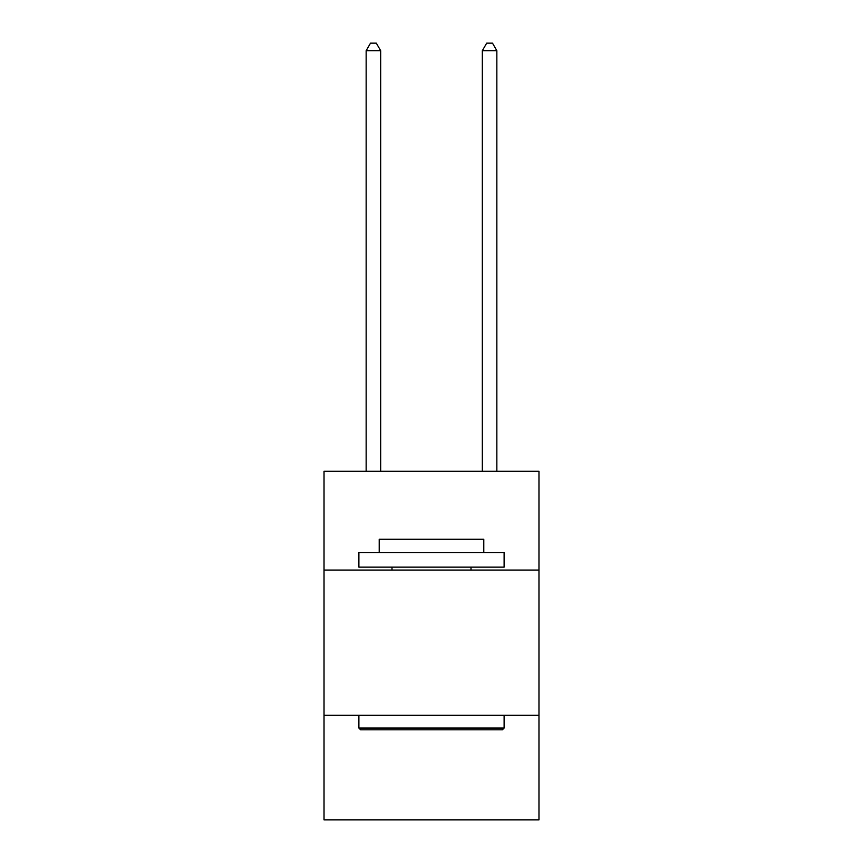 <?xml version="1.0" encoding="UTF-8"?>
<svg xmlns="http://www.w3.org/2000/svg" width="863" height="863" viewBox="0 0 863 863"><rect width="100%" height="100%" fill="white"/><g stroke="black" fill="none" stroke-linecap="round" stroke-linejoin="round"><path stroke-width="1.29" d="M538.976 570.055L538.976 471.295L324.024 471.295L324.024 570.055L538.976 570.055L538.976 819.85L324.024 819.85L324.024 570.055M538.976 715.287L324.024 715.287M360.626 729.807L358.889 728.059L504.111 728.059L502.374 729.807L360.626 729.807M504.111 552.622L504.111 567.142L358.889 567.142L358.889 552.622L504.111 552.622M379.213 552.622L379.213 539.267L483.787 539.267L483.787 552.622M504.111 715.287L504.111 728.059M358.889 715.287L358.889 728.059M471.004 567.142L471.004 570.055M391.996 567.142L391.996 570.055M380.669 471.295L380.669 50.701L366.149 50.701L366.149 471.295M366.149 50.701L370.507 43.15L376.311 43.15L380.669 50.701M496.851 471.295L496.851 50.701L482.331 50.701L482.331 471.295M482.331 50.701L486.689 43.15L492.493 43.15L496.851 50.701"/></g></svg>
